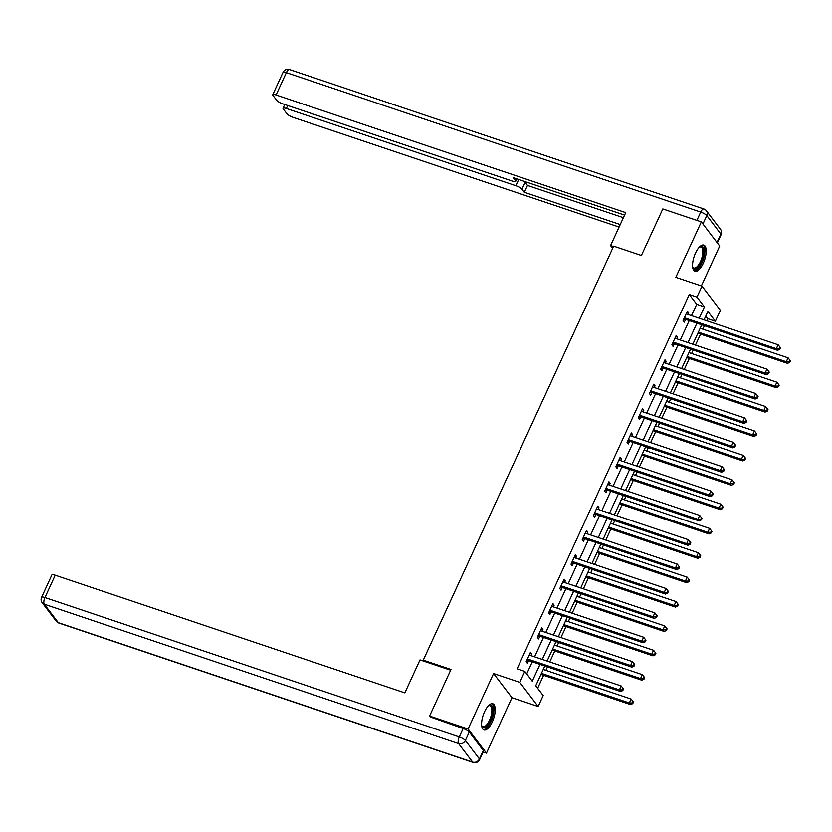 <?xml version="1.0" encoding="UTF-8"?>
<svg xmlns="http://www.w3.org/2000/svg" width="832" height="832" viewBox="0 0 832 832"><rect width="100%" height="100%" fill="white"/><g stroke="black" fill="none" stroke-linecap="round" stroke-linejoin="round"><path stroke-width="1.25" d="M492.284 721.947A13.811 5.481 108.6 0 0 492.814 703.768A13.811 5.481 108.6 0 0 484.536 711.766A13.811 5.481 108.6 0 0 484.006 729.945A13.811 5.481 108.6 0 0 492.284 721.947M703.248 263.276A13.811 5.481 108.6 0 0 703.778 245.086A13.811 5.481 108.6 0 0 695.5 253.094A13.811 5.481 108.6 0 0 694.97 271.274A13.811 5.481 108.6 0 0 703.248 263.276M544.814 666.016L535.735 685.776L543.182 695.562L538.148 706.503L519.771 682.344L524.805 671.403L532.251 681.2L539.989 664.383M483.132 752.024L486.46 753.147L511.971 697.694L538.148 706.503M701.355 285.938L719.701 246.043L701.324 221.884L675.813 277.347L702 286.156L720.377 310.315L715.343 321.256L707.897 311.459L704.028 319.862M706.68 320.757L707.647 318.656L715.343 321.256M537.638 688.282L543.598 675.314M545.886 670.363L547.466 666.9M549.754 661.95L554.809 650.946M557.086 645.986L558.678 642.533M560.955 637.572L566.02 626.579M568.298 621.618L569.889 618.166M572.166 613.205L577.231 602.202M579.509 597.251L581.1 593.788M583.378 588.838L588.442 577.834M590.72 572.874L592.311 569.421M594.589 564.46L599.654 553.457M601.931 548.506L603.522 545.054M605.8 540.093L610.854 529.09M613.142 524.129L614.723 520.676M617.011 515.715L622.066 504.722M624.343 499.762L625.934 496.309M628.212 491.348L633.277 480.345M635.554 475.394L637.146 471.931M639.423 466.981L644.488 455.978M646.766 451.017L648.357 447.564M650.634 442.603L655.699 431.61M657.977 426.65L659.568 423.197M661.846 418.236L666.9 407.233M669.188 402.282L670.779 398.819M673.057 393.869L678.111 382.866M680.399 377.905L681.98 374.452M684.268 369.491L689.322 358.498M691.6 353.538L693.191 350.085M695.469 345.124L700.534 334.121M702.811 329.17L704.402 325.707M430.799 717.642L429.572 716.04L468.083 728.988L486.46 753.147M429.572 716.04L450.986 669.479L423.259 660.15L613.673 246.158L641.399 255.486L662.813 208.936L701.324 221.884M423.259 660.15L424.112 661.274M707.647 318.656L705.734 316.15M691.496 315.64L696.717 304.294L689.27 294.507L517.098 668.814L524.805 671.403M526.708 673.92L532.282 661.794M534.57 656.833L543.494 637.426M545.771 632.466L554.705 613.049M556.982 608.098L565.916 588.682M568.194 583.721L577.127 564.314M579.405 559.354L588.338 539.937M590.616 534.986L599.539 515.57M601.827 510.609L610.75 491.202M613.028 486.242L621.962 466.825M624.239 461.864L633.173 442.458M635.45 437.497L644.384 418.08M646.662 413.13L655.585 393.713M657.873 388.752L666.796 369.346M669.084 364.385L678.007 344.968M680.285 340.018L689.218 320.601M687.877 314.423L688.646 312.738L687.409 311.106L683.093 320.486L684.341 322.119L685.495 319.582M676.666 338.79L677.435 337.116L676.198 335.483L671.882 344.854L673.13 346.486L674.294 343.959M665.454 363.168L666.234 361.483L664.986 359.85L660.681 369.221L661.918 370.854L663.083 368.326M654.243 387.535L655.023 385.85L653.775 384.218L649.47 393.598L650.707 395.231L651.872 392.704M643.032 411.913L643.812 410.228L642.564 408.595L638.258 417.966L639.496 419.598L640.661 417.071M631.831 436.28L632.601 434.595L631.363 432.962L627.047 442.333L628.285 443.966L629.45 441.438M620.62 460.647L621.39 458.962L620.152 457.34L615.836 466.71L617.084 468.343L618.238 465.816M609.409 485.025L610.178 483.34L608.941 481.707L604.625 491.078L605.873 492.71L607.038 490.183M598.198 509.392L598.978 507.707L597.73 506.074L593.424 515.455L594.662 517.088L595.826 514.55M586.986 533.759L587.766 532.085L586.518 530.452L582.213 539.822L583.45 541.455L584.615 538.928M575.775 558.137L576.555 556.452L575.307 554.819L571.002 564.19L572.239 565.822L573.404 563.295M564.574 582.504L565.344 580.819L564.106 579.186L559.79 588.567L561.038 590.2L562.193 587.662M553.363 606.871L554.133 605.197L552.895 603.564L548.579 612.934L549.827 614.567L550.992 612.04M542.152 631.249L542.922 629.564L541.684 627.931L537.368 637.302L538.616 638.934L539.781 636.407M530.941 655.616L531.721 653.931L530.473 652.298L526.167 661.679L527.405 663.312L528.57 660.785M511.971 697.694L493.584 673.535L468.083 728.988M493.584 673.535L519.771 682.344M689.27 294.507L696.966 297.097L702 286.156M701.75 324.813L692.817 344.23M690.539 349.19L681.616 368.607M679.328 373.558L670.405 392.974M668.127 397.935L659.194 417.342M656.916 422.302L647.982 441.719M645.705 446.67L636.771 466.086M634.494 471.047L625.56 490.454M623.282 495.414L614.359 514.831M612.071 519.782L603.148 539.198M600.87 544.159L591.937 563.566M589.659 568.526L580.726 587.943M578.448 592.894L569.514 612.31M567.237 617.271L558.314 636.688M556.026 641.638L547.102 661.055M699.202 318.23L704.423 306.883L696.966 297.097M542.266 659.433L551.2 640.016M553.478 635.055L562.411 615.638M564.689 610.688L573.612 591.271M575.9 586.31L584.823 566.904M587.101 561.943L596.034 542.526M598.312 537.576L607.246 518.159M609.523 513.198L618.457 493.792M620.734 488.831L629.658 469.414M631.946 464.464L640.869 445.047M643.157 440.086L652.08 420.68M654.358 415.719L663.291 396.302M665.569 391.352L674.502 371.935M676.78 366.974L685.714 347.558M687.991 342.607L696.914 323.19M696.717 304.294L704.423 306.883M686.92 312.156L688.646 312.738M675.709 336.534L677.435 337.116M664.508 360.901L666.234 361.483M653.297 385.278L655.023 385.85M642.086 409.646L643.812 410.228M630.874 434.013L632.601 434.595M619.663 458.39L621.39 458.962M608.452 482.758L610.178 483.34M597.251 507.125L598.978 507.707M586.04 531.502L587.766 532.085M574.829 555.87L576.555 556.452M563.618 580.237L565.344 580.819M552.406 604.614L554.133 605.197M541.195 628.982L542.922 629.564M529.994 653.359L531.721 653.931M685.152 318.022L686.4 319.654L777.577 350.334L776.339 348.702L685.152 318.022A1.768 1.57 -37.3 0 0 684.528 317.938L684.258 317.959M779.251 348.691L779.75 349.346L780.468 347.786L779.969 347.131L779.251 348.691L776.339 348.702L778.128 344.791L686.951 314.111A1.768 1.57 -37.3 0 1 686.431 313.81L686.244 313.643M686.4 319.654A1.768 1.57 -37.3 0 0 685.766 319.571L683.446 319.706M777.577 350.334L779.75 349.346M779.969 347.131L778.128 344.791M697.882 333.226L787.509 363.386L786.271 361.754L788.07 357.854L700.159 328.276M698.36 332.176L786.271 361.754L789.183 361.754L789.682 362.398L790.4 360.838L789.901 360.183L789.183 361.754M788.07 357.854L789.901 360.183M789.682 362.398L787.509 363.386M699.358 247.083A11.95 4.742 -71.4 0 1 699.629 246.896A11.95 4.742 -71.4 0 1 703.466 256.308A11.95 4.742 -71.4 0 1 698.079 267.457A11.95 4.742 -71.4 0 1 692.754 267.322A11.95 4.742 -71.4 0 1 692.65 267.02M692.64 266.895A11.066 4.399 108.6 0 0 693.846 267.998A11.066 4.399 108.6 0 0 702.302 256.162A11.066 4.399 108.6 0 0 700.898 247.021A11.066 4.399 108.6 0 0 699.275 247.166M694.262 270.878A13.728 5.45 108.6 0 0 704.257 256.1A13.728 5.45 108.6 0 0 702.978 244.972M488.394 705.754A11.95 4.742 -71.4 0 1 488.665 705.578A11.95 4.742 -71.4 0 1 492.502 714.99A11.95 4.742 -71.4 0 1 487.105 726.128A11.95 4.742 -71.4 0 1 481.79 726.003A11.95 4.742 -71.4 0 1 481.686 725.691M481.666 725.577A11.066 4.399 108.6 0 0 482.872 726.669A11.066 4.399 108.6 0 0 491.338 714.834A11.066 4.399 108.6 0 0 489.934 705.692A11.066 4.399 108.6 0 0 488.311 705.838M483.288 729.55A13.728 5.45 108.6 0 0 493.293 714.771A13.728 5.45 108.6 0 0 492.003 703.654M613.486 246.574L610.574 245.586L612.674 248.352M610.574 245.586L625.726 212.628L276.089 94.983A5.314 1.269 -155.3 0 0 272.761 94.723A5.314 1.269 -155.3 0 0 272.958 95.389L276.734 100.35A5.314 1.269 -155.3 0 0 282.849 103.865L512.346 181.085A5.314 1.269 -155.3 0 0 515.684 181.345A5.314 1.269 -155.3 0 0 515.476 180.679L516.391 178.703M624.593 215.103L513.146 177.611L515.476 180.679M287.747 105.508L286.374 108.493A5.314 1.269 -155.3 0 0 283.036 108.233A5.314 1.269 -155.3 0 0 283.244 108.898L287.019 113.859A5.314 1.269 -155.3 0 0 293.134 117.374L619.091 227.053M523.838 181.21A5.314 1.269 24.7 0 1 525.148 182.354L521.986 189.228L524.316 192.296L620.235 224.567M521.986 189.228A5.314 1.269 -155.3 0 0 515.871 185.713L518.742 179.494M286.374 108.493L515.871 185.713M525.148 182.354L527.478 185.422L623.397 217.693M527.478 185.422L524.316 192.296M450.653 670.207L420.014 659.89L404.851 692.858L55.214 575.214L44.938 597.553L459.264 736.965L463.143 728.53L430.248 716.914M483.309 750.516L469.258 732.046L465.379 740.48L479.43 758.95L483.309 750.516A5.314 1.269 24.7 0 1 483.517 751.182L479.638 759.616A5.314 1.269 -155.3 0 0 479.43 758.95A5.314 4.711 -37.3 0 1 472.659 762.091L458.598 743.61L44.273 604.198L58.323 622.679L472.659 762.091A5.314 2.111 108.6 0 0 473.117 762.434A5.314 5.314 0 0 0 479.638 759.616M56.254 621.202A5.314 5.314 0 0 0 58.791 623.022A5.314 2.111 108.6 0 1 58.323 622.679A5.314 4.711 142.7 0 1 56.254 621.202L42.203 602.732A5.314 4.711 -37.3 0 0 44.273 604.198A5.314 2.111 108.6 0 1 44.938 597.553A5.314 1.269 -155.3 0 0 41.6 597.293L51.875 574.954A5.314 1.269 24.7 0 1 55.214 575.214M463.143 728.53A5.314 1.269 24.7 0 1 469.258 732.046M673.941 342.389L675.189 344.022L766.366 374.702L765.128 373.069L673.941 342.389A1.768 1.57 -37.3 0 0 673.317 342.306L673.046 342.326M768.04 373.058L768.539 373.714L769.257 372.154L768.758 371.498L768.04 373.058L765.128 373.069L766.927 369.169L675.74 338.489A1.768 1.57 -37.3 0 1 675.22 338.177L675.033 338.01M675.189 344.022A1.768 1.57 -37.3 0 0 674.554 343.938L672.246 344.084M766.366 374.702L768.539 373.714M768.758 371.498L766.927 369.169M662.73 366.756L663.978 368.389L755.154 399.069L753.917 397.436L662.73 366.756A1.768 1.57 -37.3 0 0 662.106 366.683L661.835 366.694M756.829 397.436L757.328 398.081L758.046 396.521L757.546 395.866L756.829 397.436L753.917 397.436L755.716 393.536L664.529 362.856A1.768 1.57 -37.3 0 1 664.009 362.544L663.822 362.378M663.978 368.389A1.768 1.57 -37.3 0 0 663.354 368.316L661.034 368.451M755.154 399.069L757.328 398.081M757.546 395.866L755.716 393.536M686.67 357.604L776.308 387.764L775.06 386.131L776.859 382.221L688.948 352.643M687.159 356.554L775.06 386.131L777.972 386.121L778.471 386.776L779.189 385.206L778.69 384.561L777.972 386.121M776.859 382.221L778.69 384.561M778.471 386.776L776.308 387.764M675.459 381.971L765.097 412.131L763.849 410.498L765.648 406.588L677.747 377.01M675.948 380.921L763.849 410.498L766.761 410.488L767.26 411.143L767.978 409.583L767.489 408.928L766.761 410.488M765.648 406.588L767.489 408.928M767.26 411.143L765.097 412.131M651.529 391.134L652.766 392.766L743.954 423.446L742.706 421.814L651.529 391.134A1.768 1.57 -37.3 0 0 650.894 391.05L650.634 391.071M745.618 421.803L746.117 422.458L746.834 420.898L746.335 420.243L745.618 421.803L742.706 421.814L744.505 417.903L653.318 387.223A1.768 1.57 -37.3 0 1 652.798 386.922L652.61 386.755M652.766 392.766A1.768 1.57 -37.3 0 0 652.142 392.683L649.823 392.818M743.954 423.446L746.117 422.458M746.335 420.243L744.505 417.903M640.318 415.501L641.555 417.134L732.742 447.814L731.494 446.181L640.318 415.501A1.768 1.57 -37.3 0 0 639.694 415.418L639.423 415.438M734.417 446.17L734.906 446.826L735.623 445.266L735.134 444.61L734.417 446.17L731.494 446.181L733.294 442.281L642.117 411.601A1.768 1.57 -37.3 0 1 641.586 411.289L641.41 411.122M641.555 417.134A1.768 1.57 -37.3 0 0 640.931 417.05L638.612 417.196M732.742 447.814L734.906 446.826M735.134 444.61L733.294 442.281M629.106 439.878L630.344 441.501L721.531 472.191L720.294 470.558L629.106 439.878A1.768 1.57 -37.3 0 0 628.482 439.795L628.212 439.806M723.206 470.548L723.705 471.203L724.422 469.633L723.923 468.988L723.206 470.548L720.294 470.558L722.082 466.648L630.906 435.968A1.768 1.57 -37.3 0 1 630.375 435.666L630.198 435.49M630.344 441.501A1.768 1.57 -37.3 0 0 629.72 441.428L627.401 441.563M721.531 472.191L723.705 471.203M723.923 468.988L722.082 466.648M664.248 406.338L753.886 436.498L752.638 434.866L754.437 430.966L666.536 401.388M664.737 405.288L752.638 434.866L755.56 434.866L756.049 435.51L756.777 433.95L756.278 433.295L755.56 434.866M754.437 430.966L756.278 433.295M756.049 435.51L753.886 436.498M653.047 430.716L742.674 460.876L741.437 459.243L743.226 455.333L655.325 425.755M653.526 429.666L741.437 459.243L744.349 459.233L744.848 459.888L745.566 458.328L745.066 457.673L744.349 459.233M743.226 455.333L745.066 457.673M744.848 459.888L742.674 460.876M641.836 455.083L731.463 485.243L730.226 483.61L732.025 479.71L644.114 450.133M642.314 454.033L730.226 483.61L733.138 483.6L733.637 484.255L734.354 482.695L733.855 482.04L733.138 483.6M732.025 479.71L733.855 482.04M733.637 484.255L731.463 485.243M617.895 464.246L619.143 465.878L710.32 496.558L709.082 494.926L617.895 464.246A1.768 1.57 -37.3 0 0 617.271 464.162L617.001 464.183M711.994 494.915L712.494 495.57L713.211 494.01L712.712 493.355L711.994 494.915L709.082 494.926L710.871 491.015L619.694 460.335A1.768 1.57 -37.3 0 1 619.174 460.034L618.987 459.867M619.143 465.878A1.768 1.57 -37.3 0 0 618.509 465.795L616.19 465.941M710.32 496.558L712.494 495.57M712.712 493.355L710.871 491.015M630.625 479.461L720.252 509.61L719.014 507.978L720.814 504.078L632.902 474.5M631.103 478.4L719.014 507.978L721.926 507.978L722.426 508.622L723.143 507.062L722.644 506.407L721.926 507.978M720.814 504.078L722.644 506.407M722.426 508.622L720.252 509.61M606.684 488.613L607.932 490.246L699.109 520.926L697.871 519.293L606.684 488.613A1.768 1.57 -37.3 0 0 606.06 488.54L605.79 488.55M700.783 519.293L701.282 519.938L702 518.378L701.501 517.722L700.783 519.293L697.871 519.293L699.67 515.393L608.483 484.713A1.768 1.57 -37.3 0 1 607.963 484.401L607.776 484.234M607.932 490.246A1.768 1.57 -37.3 0 0 607.298 490.162L604.989 490.308M699.109 520.926L701.282 519.938M701.501 517.722L699.67 515.393M619.414 503.828L709.051 533.988L707.803 532.355L709.602 528.445L621.691 498.867M619.902 502.778L707.803 532.355L710.715 532.345L711.214 533L711.932 531.44L711.433 530.785L710.715 532.345M709.602 528.445L711.433 530.785M711.214 533L709.051 533.988M595.483 512.99L596.721 514.623L687.908 545.303L686.66 543.67L595.483 512.99A1.768 1.57 -37.3 0 0 594.849 512.907L594.578 512.918M689.572 543.66L690.071 544.315L690.789 542.745L690.29 542.1L689.572 543.66L686.66 543.67L688.459 539.76L597.272 509.08A1.768 1.57 -37.3 0 1 596.752 508.778L596.565 508.602M596.721 514.623A1.768 1.57 -37.3 0 0 596.097 514.54L593.778 514.675M687.908 545.303L690.071 544.315M690.29 542.1L688.459 539.76M608.202 528.195L697.84 558.355L696.592 556.722L698.391 552.822L610.49 523.245M608.691 527.145L696.592 556.722L699.514 556.712L700.003 557.367L700.721 555.807L700.232 555.152L699.514 556.712M698.391 552.822L700.232 555.152M700.003 557.367L697.84 558.355M584.272 537.358L585.51 538.99L676.697 569.67L675.449 568.038L584.272 537.358A1.768 1.57 -37.3 0 0 583.638 537.274L583.378 537.295M678.361 568.027L678.86 568.682L679.578 567.122L679.089 566.467L678.361 568.027L675.449 568.038L677.248 564.127L586.061 533.447A1.768 1.57 -37.3 0 1 585.541 533.146L585.354 532.979M585.51 538.99A1.768 1.57 -37.3 0 0 584.886 538.907L582.566 539.053M676.697 569.67L678.86 568.682M679.089 566.467L677.248 564.127M597.002 552.573L686.629 582.733L685.391 581.1L687.18 577.19L599.279 547.612M597.48 551.522L685.391 581.1L688.303 581.09L688.792 581.745L689.52 580.174L689.021 579.53L688.303 581.09M687.18 577.19L689.021 579.53M688.792 581.745L686.629 582.733M573.061 561.725L574.298 563.358L665.486 594.038L664.238 592.405L573.061 561.725A1.768 1.57 -37.3 0 0 572.437 561.652L572.166 561.662M667.16 592.405L667.649 593.05L668.366 591.49L667.878 590.834L667.16 592.405L664.238 592.405L666.037 588.505L574.86 557.825A1.768 1.57 -37.3 0 1 574.33 557.513L574.153 557.346M574.298 563.358A1.768 1.57 -37.3 0 0 573.674 563.285L571.355 563.42M665.486 594.038L667.649 593.05M667.878 590.834L666.037 588.505M585.79 576.94L675.418 607.1L674.18 605.467L675.969 601.557L588.068 571.979M586.269 575.89L674.18 605.467L677.092 605.457L677.591 606.112L678.309 604.552L677.81 603.897L677.092 605.457M675.969 601.557L677.81 603.897M677.591 606.112L675.418 607.1M561.85 586.102L563.087 587.735L654.274 618.415L653.037 616.782L561.85 586.102A1.768 1.57 -37.3 0 0 561.226 586.019L560.955 586.04M655.949 616.772L656.448 617.427L657.166 615.867L656.666 615.212L655.949 616.772L653.037 616.782L654.826 612.872L563.649 582.192A1.768 1.57 -37.3 0 1 563.118 581.89L562.942 581.724M563.087 587.735A1.768 1.57 -37.3 0 0 562.463 587.652L560.144 587.787M654.274 618.415L656.448 617.427M656.666 615.212L654.826 612.872M574.579 601.307L664.206 631.467L662.969 629.834L664.768 625.934L576.857 596.357M575.058 600.257L662.969 629.834L665.881 629.824L666.38 630.479L667.098 628.919L666.598 628.264L665.881 629.824M664.768 625.934L666.598 628.264M666.38 630.479L664.206 631.467M550.638 610.47L551.886 612.102L643.063 642.782L641.826 641.15L550.638 610.47A1.768 1.57 -37.3 0 0 550.014 610.386L549.744 610.407M644.738 641.139L645.237 641.794L645.954 640.234L645.455 639.579L644.738 641.139L641.826 641.15L643.625 637.25L552.438 606.57A1.768 1.57 -37.3 0 1 551.918 606.258L551.73 606.091M551.886 612.102A1.768 1.57 -37.3 0 0 551.252 612.019L548.933 612.165M643.063 642.782L645.237 641.794M645.455 639.579L643.625 637.25M563.368 625.685L652.995 655.845L651.758 654.212L653.557 650.302L565.646 620.724M563.857 624.634L651.758 654.212L654.67 654.202L655.169 654.857L655.886 653.286L655.387 652.642L654.67 654.202M653.557 650.302L655.387 652.642M655.169 654.857L652.995 655.845M539.427 634.837L540.675 636.47L631.852 667.15L630.614 665.517L539.427 634.837A1.768 1.57 -37.3 0 0 538.803 634.764L538.533 634.774M633.526 665.517L634.026 666.162L634.743 664.602L634.244 663.946L633.526 665.517L630.614 665.517L632.414 661.617L541.226 630.937A1.768 1.57 -37.3 0 1 540.706 630.625L540.519 630.458M540.675 636.47A1.768 1.57 -37.3 0 0 540.051 636.397L537.732 636.532M631.852 667.15L634.026 666.162M634.244 663.946L632.414 661.617M552.157 650.052L641.794 680.212L640.546 678.579L642.346 674.669L554.434 645.091M552.646 649.002L640.546 678.579L643.458 678.569L643.958 679.224L644.675 677.664L644.176 677.009L643.458 678.569M642.346 674.669L644.176 677.009M643.958 679.224L641.794 680.212M528.226 659.214L529.464 660.847L620.651 691.527L619.403 689.894L528.226 659.214A1.768 1.57 -37.3 0 0 527.592 659.131L527.322 659.152M622.315 689.884L622.814 690.539L623.532 688.979L623.033 688.324L622.315 689.884L619.403 689.894L621.202 685.984L530.015 655.304A1.768 1.57 -37.3 0 1 529.495 655.002L529.308 654.836M529.464 660.847A1.768 1.57 -37.3 0 0 528.84 660.764L526.521 660.899M620.651 691.527L622.814 690.539M623.033 688.324L621.202 685.984M540.946 674.419L630.583 704.579L629.335 702.946L631.134 699.046L543.234 669.469M541.434 673.369L629.335 702.946L632.258 702.946L632.746 703.591L633.464 702.031L632.975 701.376L632.258 702.946M631.134 699.046L632.975 701.376M632.746 703.591L630.583 704.579M684.528 317.938L685.766 319.571M716.986 242.476L720.866 234.042L706.805 215.561L702.926 223.995M696.862 220.386L700.7 212.056L286.364 72.644L276.089 94.983M283.036 72.384A5.314 1.269 24.7 0 1 286.364 72.644A5.314 2.111 108.6 0 1 289.557 69.566A5.314 5.314 0 0 0 283.036 72.384L272.761 94.723M700.7 212.056A5.314 1.269 24.7 0 1 706.805 215.561A5.314 4.711 142.7 0 0 706.41 210.798A5.314 5.314 0 0 0 703.882 208.978A5.314 2.111 108.6 0 0 700.7 212.056M720.866 234.042A5.314 1.269 24.7 0 1 721.074 234.707A5.314 5.314 0 0 0 720.47 229.268A5.314 4.711 -37.3 0 1 720.866 234.042M459.264 736.965A5.314 2.111 108.6 0 0 458.598 743.61A5.314 4.711 142.7 0 0 465.379 740.48A5.314 1.269 -155.3 0 0 459.264 736.965M673.317 342.306L674.554 343.938M662.106 366.683L663.354 368.316M650.894 391.05L652.142 392.683M639.694 415.418L640.931 417.05M628.482 439.795L629.72 441.428M617.271 464.162L618.509 465.795M606.06 488.54L607.298 490.162M594.849 512.907L596.097 514.54M583.638 537.274L584.886 538.907M572.437 561.652L573.674 563.285M561.226 586.019L562.463 587.652M550.014 610.386L551.252 612.019M538.803 634.764L540.051 636.397M527.592 659.131L528.84 660.764M289.557 69.566L703.882 208.978M717.309 242.892L721.074 234.707M706.41 210.798L720.47 229.268M516.828 178.849L515.684 181.345M283.036 108.233L284.752 104.499M41.6 597.293A5.314 5.314 0 0 0 42.203 602.732M58.791 623.022L473.117 762.434"/></g></svg>
